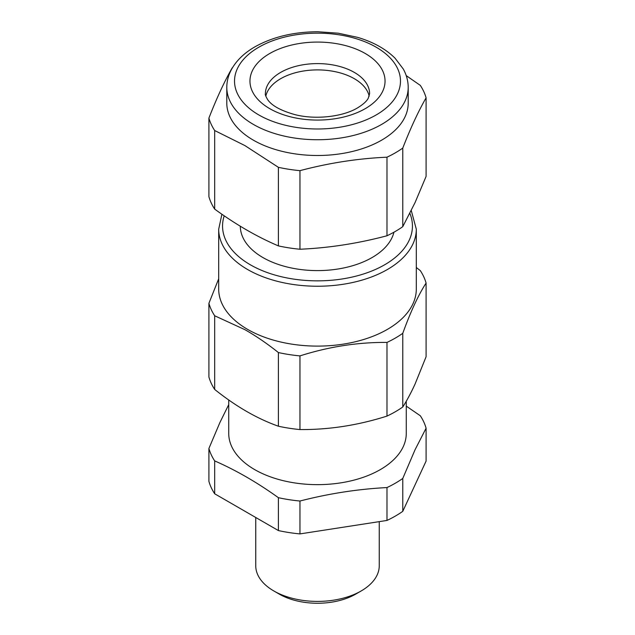 <?xml version="1.0" encoding="UTF-8"?>
<svg xmlns="http://www.w3.org/2000/svg" width="635" height="635" viewBox="0 0 635 635"><rect width="100%" height="100%" fill="white"/><g stroke="black" fill="none" stroke-linecap="round" stroke-linejoin="round"><path stroke-width="0.95" d="M228.727 399.963L228.727 433.395A88.773 51.252 0 0 0 283.527 480.743A88.773 51.252 0 0 0 380.27 469.638A88.773 51.252 0 0 0 403.765 445.484A88.773 51.252 0 0 0 406.273 433.395L406.273 401.217M406.273 406.13L420.314 415.758A109.998 63.508 180 0 1 426.093 428.204L415.044 449.77L402.773 478.449A109.998 63.508 180 0 1 395.28 483.235A109.998 63.508 180 0 1 386.985 487.561C357.981 489.069 328.97 493.554 299.958 501.023A109.998 63.508 180 0 1 278.4 497.689C257.159 482.449 235.926 470.186 214.686 460.907A109.998 63.508 180 0 1 208.907 448.461L208.907 481.338A109.998 63.508 0 0 0 214.686 493.784L214.686 460.907M228.727 404.638L219.956 422.418L208.907 448.461M426.093 428.204L426.093 461.081L402.773 511.326L402.773 478.449M386.985 487.561L386.985 520.438L299.958 533.908L299.958 501.023M278.4 497.689L278.4 530.566L214.686 493.784M386.985 520.438A109.998 63.508 0 0 0 395.28 516.12A109.998 63.508 0 0 0 402.773 511.326M278.4 530.566A109.998 63.508 0 0 0 299.958 533.908M379.254 521.637L379.254 565.753A61.754 35.655 180 0 1 361.164 590.963A61.754 35.655 180 0 1 273.836 590.963A61.754 35.655 180 0 1 255.746 565.753L255.746 517.493M355.711 594.114L361.164 590.963L355.711 594.114A54.031 31.194 180 0 1 279.289 594.114L273.836 590.963M218.694 278.773L208.907 303.324L208.907 376.992A109.998 63.508 0 0 0 214.686 389.438C235.926 406.432 257.159 418.695 278.4 426.22A109.998 63.508 0 0 0 299.958 429.562C328.97 429.8 357.981 425.315 386.985 416.092A109.998 63.508 0 0 0 395.28 411.774A109.998 63.508 0 0 0 402.773 406.987L402.773 333.311C410.543 311.833 418.314 295.084 426.093 283.067L426.093 356.735L415.044 384.096C411.012 392.882 406.924 400.518 402.773 406.987M416.306 267.494L420.314 270.621A109.998 63.508 180 0 1 426.093 283.067M214.686 389.438L214.686 315.77A109.998 63.508 180 0 1 208.907 303.324M278.4 426.22L278.4 352.552C267.057 343.527 255.881 335.891 244.864 329.644L214.686 315.77M299.958 429.562L299.958 355.894C328.97 346.67 357.981 342.178 386.985 342.424L386.985 416.092M416.306 229.187L416.306 289.06A98.806 57.047 180 0 1 387.366 329.398A98.806 57.047 180 0 1 246.007 328.438A98.806 57.047 180 0 1 218.694 289.06L218.694 229.187A98.806 57.047 0 0 0 279.686 281.892A98.806 57.047 0 0 0 387.366 269.526A98.806 57.047 0 0 0 416.306 229.187L411.274 210.558M402.773 333.311A109.998 63.508 180 0 1 395.28 338.106A109.998 63.508 180 0 1 386.985 342.424M299.958 355.894A109.998 63.508 180 0 1 278.4 352.552M240.308 226.227A77.192 44.569 0 0 0 288.115 267.248A77.192 44.569 0 0 0 372.086 257.548A77.192 44.569 0 0 0 393.946 232.204M354.346 78.708A52.102 30.083 0 0 0 300.665 71.517A52.102 30.083 0 0 0 265.819 96.163A52.102 30.083 180 0 1 280.654 78.708A52.102 30.083 180 0 1 334.335 71.517A52.102 30.083 180 0 1 369.181 96.163A52.102 30.083 0 0 0 354.346 78.708M232.521 67.643A109.998 63.508 180 0 0 232.227 67.85C224.457 81.383 216.686 98.131 208.907 118.094L208.907 196.667A109.998 63.508 0 0 0 214.686 209.113C235.926 224.584 257.159 236.847 278.4 245.896A109.998 63.508 0 0 0 299.958 249.237C328.97 247.96 357.973 243.467 386.985 235.768A109.998 63.508 0 0 0 395.28 231.45A109.998 63.508 0 0 0 402.773 226.655L402.773 148.082C410.543 128.127 418.314 111.379 426.093 97.838L426.093 176.411L415.044 202.621L402.773 226.655M406.217 75.613L420.314 85.392A109.998 63.508 180 0 1 426.093 97.838M214.686 209.113L214.686 130.54A109.998 63.508 180 0 1 208.907 118.094M278.4 245.896L278.4 167.322L244.864 145.558L214.686 130.54M299.958 249.237L299.958 170.656C328.97 162.965 357.973 158.472 386.985 157.194L386.985 235.768M408.202 87.376L408.202 103.132A90.702 52.364 180 0 1 381.635 140.16A90.702 52.364 180 0 1 251.873 139.279A90.702 52.364 180 0 1 226.798 103.132L226.798 87.376A90.702 52.364 0 0 0 282.789 135.755A90.702 52.364 0 0 0 381.635 124.404A90.702 52.364 0 0 0 408.202 87.376C408.17 80.97 406.519 74.843 403.257 68.977L395.049 58.19C385.731 48.966 373.277 42.029 357.68 37.378L338.272 33.195L317.841 31.75C293.695 31.861 272.733 36.886 254.96 46.815C244.435 52.872 236.68 60.285 231.704 69.064C228.465 74.898 226.83 81.002 226.798 87.376M402.773 148.082A109.998 63.508 180 0 1 395.28 152.868A109.998 63.508 180 0 1 386.985 157.194M299.958 170.656A109.998 63.508 180 0 1 278.4 167.322M224.219 215.821A94.948 54.816 0 0 0 273.113 274.495A94.948 54.816 0 0 0 384.635 264.795A94.948 54.816 0 0 0 409.877 213.376M280.654 72.406A52.102 30.083 0 0 0 265.398 93.678C264.93 94.234 265.676 96.203 267.629 99.584C271.605 105.553 280.599 110.53 294.616 114.538C315.436 120.047 342.979 116.737 357.537 107.886C363.196 104.402 366.768 101.171 368.26 98.195L369.602 93.678A52.102 30.083 0 0 0 337.439 65.889A52.102 30.083 0 0 0 280.654 72.406M365.26 108.648A67.54 38.997 0 0 0 365.26 53.499A67.54 38.997 0 0 0 269.74 53.499A67.54 38.997 0 0 0 269.74 108.648A67.54 38.997 0 0 0 365.26 108.648M376.174 114.951A82.979 47.911 0 0 0 376.174 47.196A82.979 47.911 0 0 0 258.826 47.196A82.979 47.911 0 0 0 258.826 114.951A82.979 47.911 0 0 0 376.174 114.951M221.909 214.225L218.694 229.187"/></g></svg>

